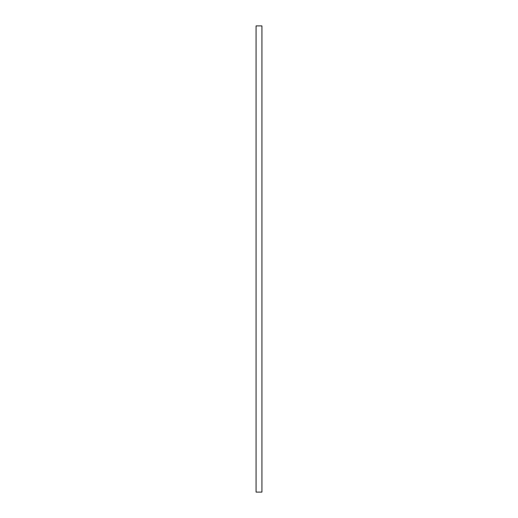 <?xml version="1.0" encoding="UTF-8"?>
<svg xmlns="http://www.w3.org/2000/svg" width="518" height="518" viewBox="0 0 518 518"><rect width="100%" height="100%" fill="white"/><g stroke="black" fill="none" stroke-linecap="round" stroke-linejoin="round"><path stroke-width="0.78" d="M261.933 25.9L261.933 492.1L256.067 492.1L256.067 25.9L261.933 25.9"/></g></svg>
